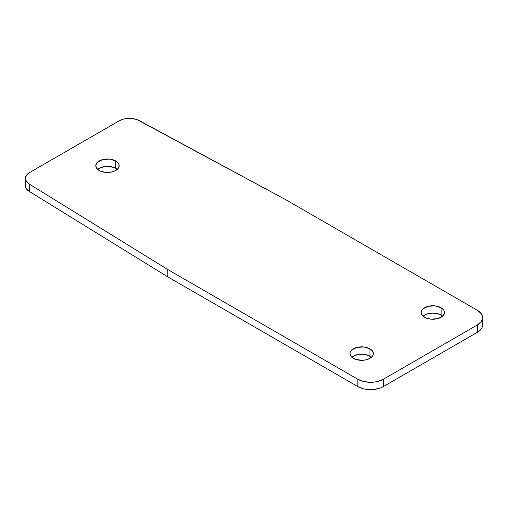 <?xml version="1.0" encoding="UTF-8"?>
<svg xmlns="http://www.w3.org/2000/svg" width="508" height="508" viewBox="0 0 508 508"><rect width="100%" height="100%" fill="white"/><g stroke="black" fill="none" stroke-linecap="round" stroke-linejoin="round"><path stroke-width="0.76" d="M353.416 358.356A11.684 6.744 180 0 1 349.993 353.587A11.684 6.744 180 0 1 357.207 347.358A11.684 6.744 180 0 1 369.938 348.818L369.938 356.159A11.684 6.744 0 0 0 351.873 357.257L355.181 355.321L361.677 354.184L368.167 355.321L371.481 357.257A11.684 6.744 0 0 0 369.938 356.159L369.938 348.818L372.472 351.009L373.361 353.587L373.132 354.908L372.472 356.171L369.938 358.356L366.147 359.823L361.677 360.337L355.181 359.2L351.961 357.334L350.882 356.171L349.993 353.587L350.215 352.273L351.961 349.841L357.207 347.358L363.957 346.97L369.938 348.818A11.684 6.744 180 0 1 373.361 353.587A11.684 6.744 180 0 1 366.147 359.823A11.684 6.744 180 0 1 353.416 358.356M424.586 317.265A11.684 6.744 180 0 1 421.17 312.496A11.684 6.744 180 0 1 428.377 306.267A11.684 6.744 180 0 1 441.109 307.727L441.109 315.062A11.684 6.744 0 0 0 423.05 316.166L426.358 314.223L432.848 313.087L439.344 314.223L442.652 316.166A11.684 6.744 0 0 0 441.109 315.062L441.109 307.727L443.643 309.912L444.31 311.182L444.31 313.811L442.563 316.243L437.325 318.726L430.568 319.113L426.358 318.103L423.139 316.243L421.392 313.811L421.17 312.496L422.059 309.912L423.139 308.75L428.377 306.267L435.127 305.88L441.109 307.727A11.684 6.744 180 0 1 444.532 312.496A11.684 6.744 180 0 1 437.325 318.726A11.684 6.744 180 0 1 424.586 317.265M99.212 170.504A11.684 6.744 180 0 1 95.79 165.735A11.684 6.744 180 0 1 103.003 159.506A11.684 6.744 180 0 1 115.735 160.966L115.735 168.307A11.684 6.744 0 0 0 97.669 169.405L100.984 167.462L107.474 166.326L113.97 167.462L117.278 169.405A11.684 6.744 0 0 0 115.735 168.307L115.735 160.966L117.189 161.988L118.936 164.421L118.936 167.049L118.269 168.319L115.735 170.504L111.944 171.964L105.194 172.352L100.984 171.342L99.212 170.504L96.679 168.319L95.79 165.735L96.679 163.157L97.758 161.988L103.003 159.506L109.753 159.118L115.735 160.966A11.684 6.744 180 0 1 119.158 165.735A11.684 6.744 180 0 1 111.944 171.964A11.684 6.744 180 0 1 99.212 170.504M25.4 185.604L26.359 188.722L29.28 191.414L167.215 276.543L167.215 269.202L357.861 379.273L363.696 381.521L370.573 382.314L374.079 382.111L377.45 381.521L383.28 379.273L477.336 324.968L481.235 321.602L482.257 319.659L482.6 317.633L482.257 315.608L481.235 313.658L477.336 310.293L286.683 200.222L137.052 119.615L131.928 118.478L126.435 118.529L123.8 119.005L119.247 120.783L29.61 172.529L26.543 175.158L25.4 178.264L26.359 181.388L29.28 184.074L167.215 269.202L357.861 379.273L357.861 386.607L363.696 388.861L367.068 389.452L374.079 389.452L380.555 387.902L383.28 386.607L477.336 332.308L481.235 328.943L482.257 326.993L482.6 324.968L482.257 322.948M25.4 178.403L25.4 185.738A14.383 8.299 0 0 0 29.28 191.414L29.28 184.074L167.215 269.202L167.215 276.543L357.861 386.607L167.215 276.543L29.28 191.414L29.28 184.074A14.383 8.299 180 0 1 25.4 178.403A14.383 8.299 180 0 1 29.61 172.529L119.247 120.783A14.383 8.299 180 0 1 139.236 120.587L286.683 200.222L477.336 310.293A17.977 10.376 180 0 1 482.6 317.633A17.977 10.376 180 0 1 477.336 324.968L477.336 332.308L383.28 386.607L383.28 379.273A17.977 10.376 180 0 1 357.861 379.273L357.861 386.607A17.977 10.376 0 0 0 383.28 386.607L383.28 379.273L477.336 324.968L477.336 332.308A17.977 10.376 0 0 0 482.6 324.968L482.6 317.633"/></g></svg>
